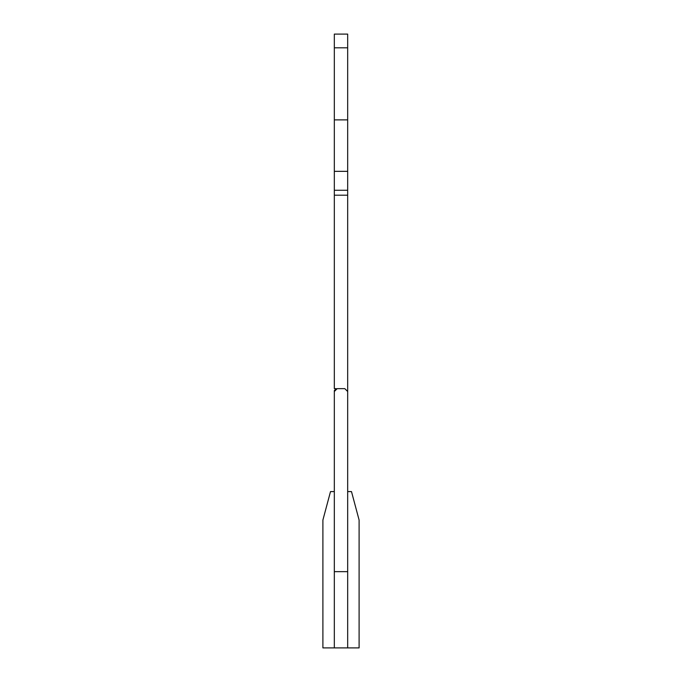 <?xml version="1.0" encoding="UTF-8"?>
<svg xmlns="http://www.w3.org/2000/svg" width="682" height="682" viewBox="0 0 682 682"><rect width="100%" height="100%" fill="white"/><g stroke="black" fill="none" stroke-linecap="round" stroke-linejoin="round"><path stroke-width="1.02" d="M347.675 391.511L347.675 647.9L334.325 647.9L334.325 390.564L336.235 388.655L334.325 388.655L334.325 34.1L347.675 34.1L347.675 391.511L344.811 388.655L337.189 388.655L334.325 391.511M334.325 571.652L347.675 571.652L334.325 571.652M347.675 47.808L334.325 47.808M347.675 171.344L334.325 171.344M334.325 491.594L330.514 491.594L322.893 520.051L322.893 647.9L334.325 647.9M347.675 647.9L359.107 647.9L359.107 520.051L351.486 491.594L347.675 491.594M334.325 195.197L347.675 195.197M334.325 119.879L347.675 119.879M347.675 190.269L334.325 190.269"/></g></svg>
